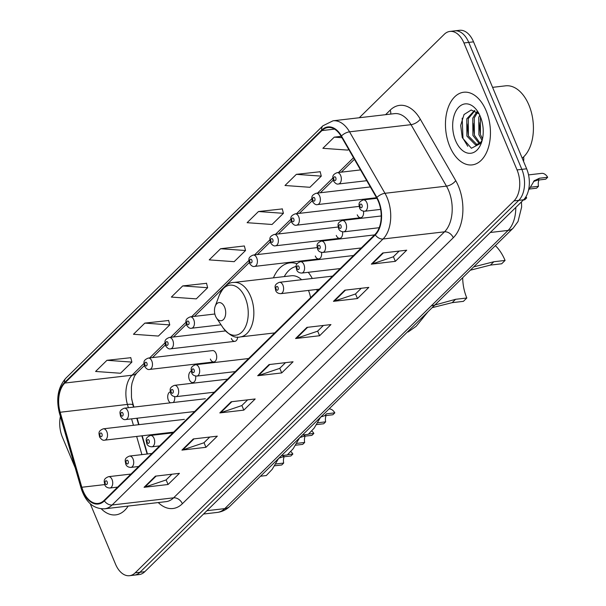 <?xml version="1.0" encoding="UTF-8"?>
<svg xmlns="http://www.w3.org/2000/svg" width="606" height="606" viewBox="0 0 606 606"><rect width="100%" height="100%" fill="white"/><g stroke="black" fill="none" stroke-linecap="round" stroke-linejoin="round"><path stroke-width="0.91" d="M312.302 278.48A40.375 24.581 -96.6 0 0 308.234 272.299M297.084 263.769A40.375 24.581 -96.6 0 0 289.857 262.89A40.375 24.581 -96.6 0 0 273.435 277.843M210.358 359.063A5.712 3.477 -96.6 0 0 213.857 361.949A5.712 3.477 -96.6 0 0 216.039 353.48A5.712 3.477 -96.6 0 0 212.539 350.594L148.296 358.078A5.712 3.477 83.4 0 1 151.803 360.964A5.712 3.477 83.4 0 1 149.621 369.433C147.993 369.948 146.288 368.857 144.501 366.16C144.319 363.373 142.062 360.555 148.296 358.078M191.254 371.258A5.712 3.477 -96.6 0 0 189.375 379.667A5.712 3.477 -96.6 0 0 192.875 382.553A5.712 3.477 -96.6 0 0 195.609 376.061M170.263 391.862A5.712 3.477 -96.6 0 0 168.385 400.271A5.712 3.477 -96.6 0 0 170.43 402.831M131.699 399.127A30.474 18.551 -96.6 0 0 132.35 401.657L133.918 407.088M137.13 418.216L138.986 424.654M142.205 435.79L147.455 453.977M317.249 291.138A40.375 24.581 -96.6 0 0 316.786 289.463M357.252 214.827A5.712 3.477 -96.6 0 0 360.759 217.713A5.712 3.477 -96.6 0 0 363.494 211.221M336.269 235.431A5.712 3.477 -96.6 0 0 339.769 238.317A5.712 3.477 -96.6 0 0 342.511 231.833M315.287 256.035A5.712 3.477 -96.6 0 0 318.786 258.921A5.712 3.477 -96.6 0 0 321.521 252.437M231.34 338.459A5.712 3.477 -96.6 0 0 234.848 341.345A5.712 3.477 -96.6 0 0 237.673 337.027M173.233 402.505A5.712 3.477 -96.6 0 0 174.626 396.665M90.256 503.775L115.519 564.156A22.854 13.915 -96.6 0 0 129.525 575.7L139.13 574.579A22.854 13.915 -96.6 0 0 144.781 571.716L523.584 199.791A22.854 13.915 -96.6 0 0 526.652 168.794L473.544 41.844A22.854 13.915 -96.6 0 0 459.537 30.3L454.735 30.861A22.854 13.915 -96.6 0 1 468.741 42.405A22.854 13.915 -96.6 0 0 454.735 30.861L449.932 31.421A22.854 13.915 -96.6 0 0 444.274 34.284L359.275 117.746M129.525 575.7A22.854 13.915 -96.6 0 0 135.176 572.837L513.979 200.912A22.854 13.915 -96.6 0 0 517.047 169.915L521.849 169.354L468.741 42.405L521.849 169.354A22.854 13.915 -96.6 0 1 518.781 200.351A22.854 13.915 -96.6 0 0 521.849 169.354L526.652 168.794M135.176 572.837L139.978 572.276L518.781 200.351L139.978 572.276A22.854 13.915 -96.6 0 1 134.327 575.139A22.854 13.915 -96.6 0 0 139.978 572.276L144.781 571.716M486.133 110.716A36.572 22.263 -96.6 0 0 463.719 92.248A36.572 22.263 -96.6 0 0 449.773 146.425A36.572 22.263 -96.6 0 0 472.188 164.893A36.572 22.263 -96.6 0 0 486.133 110.716A36.572 22.263 -96.6 0 0 463.719 92.248A36.572 22.263 -96.6 0 0 449.773 146.425A36.572 22.263 -96.6 0 0 472.188 164.893A36.572 22.263 -96.6 0 0 486.133 110.716M378.333 201.313A24.376 14.839 83.4 0 1 375.069 234.37L104.149 500.374A24.376 14.839 83.4 0 1 98.119 503.427A24.376 14.839 83.4 0 1 81.825 487.262L60.168 412.254A24.376 14.839 83.4 0 1 64.797 383.053L321.93 130.585A24.376 14.839 83.4 0 1 327.96 127.525A24.376 14.839 83.4 0 1 341.178 136.35L376.614 197.814A24.376 14.839 83.4 0 1 378.333 201.313M378.636 201.01A24.99 15.211 -96.6 0 0 376.871 197.435L341.436 135.964A24.99 15.211 -96.6 0 0 321.703 130.055L64.577 382.522A24.99 15.211 -96.6 0 0 59.835 412.459L81.484 487.459A24.99 15.211 -96.6 0 0 104.368 500.897L375.288 234.901A24.99 15.211 -96.6 0 0 378.636 201.01M171.877 474.233L166.036 479.967L144.849 487.126A6.098 4.371 -134.5 0 1 144.054 487.307L168.067 484.505L179.429 473.347L155.416 476.149L144.054 487.307M166.127 479.876L168.067 484.505M209.759 437.04L203.919 442.774L182.732 449.932A6.098 4.371 -134.5 0 1 181.929 450.114L205.942 447.311L217.312 436.161L193.291 438.956L181.929 450.114M204.01 442.683L205.942 447.311M247.634 399.846L241.794 405.581L220.614 412.747A6.098 4.371 -134.5 0 1 219.811 412.921L243.824 410.126L255.187 398.968L231.174 401.763L219.811 412.921M241.885 405.49L243.824 410.126M399.157 251.073L393.317 256.808L372.129 263.974A6.098 4.371 -134.5 0 1 371.334 264.148L395.347 261.353L406.709 250.195L382.697 252.99L371.334 264.148M393.408 256.717L395.347 261.353M361.274 288.267L355.434 294.001L334.254 301.167A6.098 4.371 -134.5 0 1 333.451 301.341L357.464 298.546L368.827 287.388L344.814 290.183L333.451 301.341M355.525 293.91L357.464 298.546M323.392 325.46L317.559 331.194L296.372 338.36A6.098 4.371 -134.5 0 1 295.569 338.534L319.582 335.739L330.952 324.581L306.931 327.376L295.569 338.534M317.65 331.103L319.582 335.739M285.517 362.653L279.677 368.387L258.489 375.553A6.098 4.371 -134.5 0 1 257.694 375.728L281.707 372.932L293.069 361.774L269.056 364.57L257.694 375.728M279.767 368.296L281.707 372.932M101.323 508.858A36.572 22.263 -96.6 0 0 115.731 514.873A36.572 22.263 -96.6 0 0 128.154 506.063A36.572 22.263 -96.6 0 1 115.731 514.873A36.572 22.263 -96.6 0 1 101.323 508.858M517.047 169.915L463.938 42.965A22.854 13.915 -96.6 0 0 449.932 31.421M60.403 416.466A22.854 13.915 -96.6 0 0 62.41 437.206L75.242 467.885M168.65 320.506L144.834 323.112L133.471 334.27L158.401 336.057L169.771 324.899L168.612 320.339M130.775 357.699L106.959 360.305L95.589 371.463L120.526 373.251L131.888 362.093L130.729 357.532M282.29 208.926L258.474 211.532L247.112 222.69L272.041 224.485L283.411 213.327L282.252 208.767M320.173 171.74L296.357 174.339L284.994 185.497L309.924 187.292L321.286 176.134L320.135 171.574M341.17 136.342L334.239 137.153L322.869 148.303L347.806 150.099L348.632 149.281M206.532 283.313L182.717 285.918L171.354 297.076L196.283 298.872L207.646 287.714L206.495 283.146M220.599 248.725L209.229 259.883L234.166 261.678L245.528 250.52L244.369 245.96L220.599 248.725L245.528 250.52M258.474 211.532L283.411 213.327M296.357 174.339L321.286 176.134M334.239 137.153L341.958 137.706M182.717 285.918L207.646 287.714M144.834 323.112L169.771 324.899M106.959 360.305L131.888 362.093M522.198 158.151A38.095 23.187 -96.6 0 0 528.917 105.073A38.095 23.187 -96.6 0 0 505.571 85.832L492.58 87.347M482.05 140.418L478.899 134.706L478.77 117.435L479.732 115.155M482.512 138.85L480.399 134.532L480.444 116.784M479.27 143.698L472.9 135.403L472.763 118.14L476.793 111.799M479.96 143.084L474.4 135.229L474.263 117.965L477.52 112.368M482.134 140.478L480.21 142.819L475.589 144.963L466.893 136.1L466.764 118.837L474.475 110.527M477.119 144.789L468.393 135.926L468.264 118.662L474.892 110.701M480.21 142.819A17.226 10.484 -96.6 0 0 482.232 140.1M480.3 116.443A24.838 15.12 -96.6 0 0 477.634 111.406A24.838 15.12 -96.6 0 0 457.439 108.724A24.838 15.12 -96.6 0 0 455.598 140.698A24.838 15.12 -96.6 0 0 481.323 143.046A24.838 15.12 -96.6 0 0 480.3 116.443M479.126 113.936L471.226 109.981L464.037 114.526L460.681 125.366L462.287 137.676L471.4 148.273L481.043 143.183M467.779 146.273L462.969 138.335L462.189 118.17M468.43 136.024L467.09 123.919M474.43 135.32L473.097 123.215M480.437 134.623L479.096 122.518M462.673 277.707A35.042 21.331 -96.6 0 0 466.817 298L463.408 301.349L452.167 302.659L432.169 307.666M432.192 305.765L455.576 299.311L466.817 298M473.733 266.86L493.837 261.747L505.078 260.436L501.67 263.784L490.428 265.095L470.309 270.215M215.539 316.135A9.143 5.568 -96.6 0 0 216.524 317.991A9.143 5.568 -96.6 0 0 223.955 318.976A9.143 5.568 -96.6 0 0 224.629 307.212A9.143 5.568 -96.6 0 0 215.168 306.348A9.143 5.568 -96.6 0 0 215.539 316.135M310.59 297.682A27.429 16.695 -96.6 0 0 308.499 290.433M407.338 332.043L408.209 331.936L416.208 326.248L427.934 311.817M505.078 260.436A41.905 25.505 -96.6 0 0 495.352 245.627M296.129 266.458A36.186 22.028 -96.6 0 0 284.282 276.578M301.606 279.73A27.429 16.695 -96.6 0 0 291.357 275.76L233.81 282.464C228.424 282.229 223.546 286.585 219.175 295.516A25.194 15.339 -96.6 0 1 245.263 297.902A25.194 15.339 -96.6 0 1 243.4 330.331A25.194 15.339 -96.6 0 1 222.917 327.611L216.524 317.991M528.477 190.337L534.409 180.474M534.06 180.838L539.438 178.232L547.673 177.27A11.431 6.954 83.4 0 0 541.612 173.369L528.538 174.899M530.356 187.239L538.492 186.284L536.545 188.208L529.28 189.049M533.522 181.512L537.484 180.149L545.726 179.194L547.673 177.27M538.492 186.284A7.62 4.636 83.4 0 1 538.954 179.982M525.069 198.064L526.69 197.874A11.431 6.954 83.4 0 0 525.932 196.768M523.417 199.95L524.735 199.798L526.69 197.874M334.83 412.837L332.876 414.754L324.642 415.716L326.596 413.8L334.83 412.837A11.431 6.954 83.4 0 0 329.043 408.914M317.514 422.799L325.649 421.852L323.695 423.768L316.438 424.617M302.462 435.01L308.265 434.335L314.158 428.124L320.551 417.254M325.649 421.852A7.62 4.636 83.4 0 1 326.111 415.542M324.642 415.716L320.839 416.966M309.037 434.002L313.847 433.442A11.431 6.954 83.4 0 0 311.946 431.093M296.531 443.403L304.666 442.456L302.712 444.372L295.448 445.221M281.479 455.614L287.282 454.939L293.175 448.728L299.561 437.858M299.856 437.57L303.659 436.32L311.893 435.358L313.847 433.442M304.666 442.456A7.62 4.636 83.4 0 1 305.129 436.146M288.055 454.606L292.865 454.045A11.431 6.954 83.4 0 0 290.956 451.697M275.541 464.007L283.684 463.06L281.729 464.976L274.465 465.825M260.497 476.225L266.299 475.543L272.192 469.332L278.578 458.462M278.874 458.181L282.676 456.924L290.91 455.962L292.865 454.045M283.684 463.06A7.62 4.636 83.4 0 1 284.146 456.757M523.667 156.871A11.431 6.954 83.4 0 1 523.569 161.438M206.934 510.691L224.758 508.616A15.233 10.931 45.5 0 0 229.901 506.26C226.326 509.752 222.099 511.805 217.221 512.434A30.474 18.551 -96.6 0 0 224.758 508.616L508.101 230.416A30.474 18.551 -96.6 0 0 515.797 207.434M490.277 232.492L508.101 230.416A15.233 10.931 45.5 0 0 513.244 228.061L229.901 506.26M473.544 41.844L463.938 42.965M523.584 199.791L513.979 200.912M385.575 114.678L390.188 110.148A38.095 23.187 83.4 0 1 420.269 119.155L455.712 180.626A38.095 23.187 83.4 0 1 453.288 237.741L182.368 503.737A7.62 5.462 45.5 0 0 173.604 497.829L444.516 231.825A30.474 18.551 -96.6 0 0 448.607 190.504A30.474 18.551 -96.6 0 0 446.455 186.133L411.019 124.662A30.474 18.551 -96.6 0 0 394.491 113.64L333.012 120.806A30.474 18.551 83.4 0 1 349.541 131.828A7.62 3.492 150 0 0 341.436 135.964M182.368 503.737A38.095 23.187 83.4 0 1 158.249 502.556M166.067 501.647A30.474 18.551 -96.6 0 0 173.604 497.829L112.125 504.987A30.474 18.551 83.4 0 1 104.588 508.813L166.067 501.647M420.269 119.155A7.62 3.492 -30 0 1 411.019 124.662L349.541 131.828L384.977 193.299A30.474 18.551 83.4 0 1 387.128 197.662A30.474 18.551 83.4 0 1 383.045 238.991A7.62 5.462 -134.5 0 1 375.288 234.901M376.871 197.435A7.62 3.492 150 0 1 384.977 193.299L446.455 186.133A7.62 3.492 -30 0 0 455.712 180.626M333.012 120.806L322.907 125.798A7.62 5.462 45.5 0 0 321.703 130.055M64.577 382.522A7.62 5.462 -134.5 0 1 65.774 378.265C57.964 387.242 55.858 398.884 59.456 413.194L81.106 488.201C85.62 502.162 93.445 509.032 104.588 508.813M59.835 412.459A7.62 1.598 163.9 0 0 59.456 413.194M81.484 487.459A7.62 1.598 163.9 0 0 81.106 488.201M104.368 500.897A7.62 5.462 45.5 0 0 112.125 504.987L383.045 238.991L444.516 231.825A7.62 5.462 45.5 0 1 453.288 237.741M390.688 114.079A7.62 5.462 45.5 0 0 390.188 110.148M64.797 383.053L132.032 375.212A24.376 14.839 -96.6 0 0 127.411 404.422L128.366 407.732M60.168 412.254L127.411 404.422A13.711 2.871 -16.1 0 1 133.009 405.141L133.578 407.126M81.825 487.262L104.694 484.595M131.578 418.867L133.441 425.298M136.653 436.434L141.902 454.621M321.93 130.585L334.527 129.116M353.518 157.749L338.512 172.483M332.845 178.043L317.529 193.087M311.863 198.654L296.546 213.691M290.88 219.258L275.556 234.295M269.89 239.862L254.573 254.899M248.907 260.466L191.617 316.718M185.951 322.278L170.627 337.322M164.961 342.882L149.644 357.926M143.978 363.486L132.032 375.212A13.711 9.832 45.5 0 0 136.661 373.099L134.464 376.182L132.055 383.037L131.411 387.045L131.479 397.551L133.009 405.141M258.489 375.553L269.761 364.486M296.372 338.36L307.636 327.293M334.254 301.167L345.518 290.107M372.129 263.974L383.401 252.914M220.614 412.747L231.878 401.68M182.732 449.932L193.996 438.873M144.849 487.126L156.121 476.066M274.692 332.921L240.158 336.951A27.429 16.695 -96.6 0 0 250.619 296.319A27.429 16.695 -96.6 0 0 233.81 282.464M455.576 299.311L452.167 302.659M493.837 261.747L490.428 265.095M376.894 198.321L363.373 199.897A5.712 3.477 83.4 0 1 366.872 202.783A5.712 3.477 83.4 0 1 364.691 211.244L380.651 209.388M361.979 204.987A1.901 1.159 -96.6 0 0 360.343 204.267A1.901 1.159 -96.6 0 0 360.085 206.851A1.901 1.159 -96.6 0 0 361.721 207.57A1.901 1.159 -96.6 0 0 361.979 204.987M537.484 180.149L539.438 178.232M381.227 215.971L342.382 220.501A5.712 3.477 83.4 0 1 345.89 223.387A5.712 3.477 83.4 0 1 343.708 231.848L379.227 227.712M340.989 225.591A1.901 1.159 -96.6 0 0 339.352 224.871A1.901 1.159 -96.6 0 0 339.095 227.455A1.901 1.159 -96.6 0 0 340.739 228.174A1.901 1.159 -96.6 0 0 340.989 225.591M374.508 234.916L321.4 241.105A5.712 3.477 83.4 0 1 324.899 243.991A5.712 3.477 83.4 0 1 322.725 252.452L361.214 247.968M320.006 246.195A1.901 1.159 -96.6 0 0 318.37 245.475A1.901 1.159 -96.6 0 0 318.112 248.059A1.901 1.159 -96.6 0 0 319.748 248.778A1.901 1.159 -96.6 0 0 320.006 246.195M353.525 255.52L300.417 261.709A5.712 3.477 83.4 0 1 303.917 264.595A5.712 3.477 83.4 0 1 301.735 273.056L340.231 268.572M299.023 266.807A1.901 1.159 -96.6 0 0 297.379 266.079A1.901 1.159 -96.6 0 0 297.129 268.663A1.901 1.159 -96.6 0 0 298.766 269.39A1.901 1.159 -96.6 0 0 299.023 266.807M332.542 276.124L279.427 282.313A5.712 3.477 83.4 0 1 282.934 285.199A5.712 3.477 83.4 0 1 280.752 293.66L319.248 289.176M278.033 287.411A1.901 1.159 -96.6 0 0 276.397 286.683A1.901 1.159 -96.6 0 0 276.139 289.267A1.901 1.159 -96.6 0 0 277.783 289.994A1.901 1.159 -96.6 0 0 278.033 287.411M248.596 358.54L195.488 364.729A5.712 3.477 83.4 0 1 198.988 367.615A5.712 3.477 83.4 0 1 196.806 376.084L235.302 371.599M194.094 369.827A1.901 1.159 -96.6 0 0 192.458 369.107A1.901 1.159 -96.6 0 0 192.2 371.683A1.901 1.159 -96.6 0 0 193.837 372.41A1.901 1.159 -96.6 0 0 194.094 369.827M227.614 379.144L174.498 385.333A5.712 3.477 83.4 0 1 178.005 388.219A5.712 3.477 83.4 0 1 175.823 396.688L214.319 392.203M173.111 390.431A1.901 1.159 -96.6 0 0 171.468 389.711A1.901 1.159 -96.6 0 0 171.218 392.294A1.901 1.159 -96.6 0 0 172.854 393.014A1.901 1.159 -96.6 0 0 173.111 390.431M172.915 432.851L150.53 435.456A5.712 3.477 83.4 0 1 154.03 438.343A5.712 3.477 83.4 0 1 151.848 446.811L159.62 445.902M149.137 440.554A1.901 1.159 -96.6 0 0 147.493 439.835A1.901 1.159 -96.6 0 0 147.243 442.418A1.901 1.159 -96.6 0 0 148.879 443.137A1.901 1.159 -96.6 0 0 149.137 440.554M151.932 453.455L129.54 456.06A5.712 3.477 83.4 0 1 133.047 458.947A5.712 3.477 83.4 0 1 130.866 467.415L138.638 466.506M128.146 461.158A1.901 1.159 -96.6 0 0 126.51 460.439A1.901 1.159 -96.6 0 0 126.253 463.022A1.901 1.159 -96.6 0 0 127.896 463.742A1.901 1.159 -96.6 0 0 128.146 461.158M303.659 436.32L305.333 434.676M130.949 474.059L108.557 476.672A5.712 3.477 83.4 0 1 112.057 479.558A5.712 3.477 83.4 0 1 109.875 488.019L117.647 487.11M107.164 481.762A1.901 1.159 -96.6 0 0 105.527 481.043A1.901 1.159 -96.6 0 0 105.27 483.626A1.901 1.159 -96.6 0 0 106.906 484.345A1.901 1.159 -96.6 0 0 107.164 481.762M282.676 456.924L284.343 455.28M340.67 175.528A5.712 3.477 83.4 0 1 338.489 183.989C336.868 184.504 335.156 183.413 333.368 180.717C333.186 177.937 330.929 175.111 337.171 172.642A5.712 3.477 83.4 0 1 340.67 175.528M333.883 179.596A1.901 1.159 -96.6 0 0 335.519 180.315A1.901 1.159 -96.6 0 0 335.777 177.732A1.901 1.159 -96.6 0 0 334.133 177.013A1.901 1.159 -96.6 0 0 333.883 179.596M319.688 196.132A5.712 3.477 83.4 0 1 317.506 204.593C315.877 205.108 314.173 204.017 312.385 201.321C312.204 198.541 309.946 195.723 316.18 193.246A5.712 3.477 83.4 0 1 319.688 196.132M312.893 200.2A1.901 1.159 -96.6 0 0 314.537 200.919A1.901 1.159 -96.6 0 0 314.787 198.336A1.901 1.159 -96.6 0 0 313.15 197.617A1.901 1.159 -96.6 0 0 312.893 200.2M298.697 216.736A5.712 3.477 83.4 0 1 296.523 225.197C294.895 225.712 293.183 224.621 291.395 221.925C291.221 219.145 288.964 216.327 295.198 213.85A5.712 3.477 83.4 0 1 298.697 216.736M291.91 220.804A1.901 1.159 -96.6 0 0 293.546 221.531A1.901 1.159 -96.6 0 0 293.804 218.948A1.901 1.159 -96.6 0 0 292.168 218.221A1.901 1.159 -96.6 0 0 291.91 220.804M277.715 237.34A5.712 3.477 83.4 0 1 275.533 245.801C273.904 246.316 272.2 245.225 270.412 242.529C270.231 239.749 267.973 236.931 274.215 234.454A5.712 3.477 83.4 0 1 277.715 237.34M270.927 241.408A1.901 1.159 -96.6 0 0 272.564 242.135A1.901 1.159 -96.6 0 0 272.821 239.552A1.901 1.159 -96.6 0 0 271.177 238.825A1.901 1.159 -96.6 0 0 270.927 241.408M256.732 257.944A5.712 3.477 83.4 0 1 254.55 266.413C252.922 266.92 251.217 265.829 249.43 263.133C249.248 260.353 246.99 257.535 253.225 255.058A5.712 3.477 83.4 0 1 256.732 257.944M249.937 262.012A1.901 1.159 -96.6 0 0 251.573 262.739A1.901 1.159 -96.6 0 0 251.831 260.156A1.901 1.159 -96.6 0 0 250.195 259.429A1.901 1.159 -96.6 0 0 249.937 262.012M193.768 319.756A5.712 3.477 83.4 0 1 191.594 328.225C189.966 328.74 188.261 327.641 186.466 324.945C186.292 322.165 184.035 319.347 190.269 316.87A5.712 3.477 83.4 0 1 193.768 319.756M186.981 323.824A1.901 1.159 -96.6 0 0 188.617 324.551A1.901 1.159 -96.6 0 0 188.875 321.968A1.901 1.159 -96.6 0 0 187.239 321.248A1.901 1.159 -96.6 0 0 186.981 323.824M172.786 340.36A5.712 3.477 83.4 0 1 170.604 348.829C168.983 349.344 167.271 348.253 165.483 345.549C165.309 342.769 163.052 339.951 169.286 337.474A5.712 3.477 83.4 0 1 172.786 340.36M165.999 344.435A1.901 1.159 -96.6 0 0 167.635 345.155A1.901 1.159 -96.6 0 0 167.892 342.572A1.901 1.159 -96.6 0 0 166.249 341.852A1.901 1.159 -96.6 0 0 165.999 344.435M145.008 365.039A1.901 1.159 -96.6 0 0 146.652 365.759A1.901 1.159 -96.6 0 0 146.902 363.176A1.901 1.159 -96.6 0 0 145.266 362.456A1.901 1.159 -96.6 0 0 145.008 365.039M127.828 411.088A5.712 3.477 83.4 0 1 125.647 419.557C124.018 420.072 122.314 418.981 120.526 416.277C120.344 413.497 118.087 410.679 124.321 408.202A5.712 3.477 83.4 0 1 127.828 411.088M121.033 415.163A1.901 1.159 -96.6 0 0 122.677 415.883A1.901 1.159 -96.6 0 0 122.927 413.3A1.901 1.159 -96.6 0 0 121.291 412.58A1.901 1.159 -96.6 0 0 121.033 415.163M106.838 431.699A5.712 3.477 83.4 0 1 104.664 440.161C103.035 440.676 101.331 439.585 99.535 436.888C99.361 434.101 97.104 431.283 103.338 428.813A5.712 3.477 83.4 0 1 106.838 431.699M100.051 435.767A1.901 1.159 -96.6 0 0 101.687 436.487A1.901 1.159 -96.6 0 0 101.944 433.904A1.901 1.159 -96.6 0 0 100.308 433.184A1.901 1.159 -96.6 0 0 100.051 435.767M521.463 201.874L521.63 207.055L518.024 221.523L513.244 228.061M217.221 512.434L203.533 514.032M322.907 125.798L65.774 378.265M354.412 159.302L341.322 172.157M333.164 180.164L320.332 192.761M312.181 200.768L299.349 213.365M291.198 221.372L278.366 233.969M270.208 241.976L257.376 254.573M249.225 262.58L194.42 316.385M186.269 324.392L173.437 336.997M165.279 344.996L152.454 357.601M144.296 365.607L136.661 373.099M136.789 418.254L138.653 424.692M141.865 435.828L147.114 454.015M240.158 336.951C234.969 338.413 229.22 335.3 222.917 327.611M215.168 306.348L219.175 295.516M363.373 199.897C357.139 202.366 359.396 205.192 359.57 207.972C360.305 210.032 362.017 211.13 364.691 211.244M342.382 220.501C336.148 222.97 338.406 225.796 338.587 228.576C339.322 230.636 341.026 231.734 343.708 231.848M321.4 241.105C315.165 243.582 317.423 246.4 317.597 249.18C318.339 251.248 320.044 252.338 322.725 252.452M300.417 261.709C294.183 264.186 296.432 267.004 296.614 269.784C297.349 271.852 299.061 272.942 301.735 273.056M279.427 282.313C273.192 284.79 275.45 287.608 275.632 290.388C276.366 292.456 278.071 293.546 280.752 293.66M195.488 364.729C189.254 367.206 191.511 370.024 191.685 372.804C192.42 374.872 194.132 375.962 196.806 376.084M174.498 385.333C168.263 387.81 170.521 390.628 170.703 393.408C171.437 395.476 173.142 396.566 175.823 396.688M150.53 435.456C144.289 437.933 146.546 440.751 146.728 443.531C147.463 445.599 149.167 446.69 151.848 446.811M129.54 456.06C123.306 458.537 125.563 461.355 125.745 464.135C126.48 466.203 128.184 467.294 130.866 467.415M108.557 476.672C102.323 479.141 104.58 481.959 104.755 484.747C105.489 486.807 107.201 487.898 109.875 488.019M366.744 180.702L338.489 183.989M360.532 169.915L337.171 172.642M376.553 197.715L317.506 204.593M370.342 186.936L316.18 193.246M360.759 217.713L296.523 225.197M359.131 206.396L295.198 213.85M339.769 238.317L275.533 245.801M338.148 227.008L274.215 234.454M318.786 258.921L254.55 266.413M317.158 247.612L253.225 255.058M221.038 324.793L191.594 328.225M214.857 314.006L190.269 316.87M234.848 341.345L170.604 348.829M225.515 330.921L169.286 337.474M213.857 361.949L149.621 369.433M194.647 411.519L125.647 419.557M205.373 398.763L124.321 408.202M173.657 432.123L104.664 440.161M184.383 419.367L103.338 428.813"/></g></svg>
